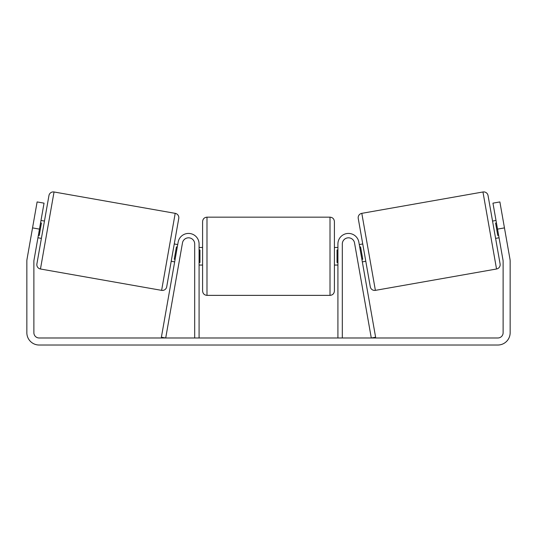 <?xml version="1.0" encoding="UTF-8"?>
<svg xmlns="http://www.w3.org/2000/svg" width="537" height="537" viewBox="0 0 537 537"><rect width="100%" height="100%" fill="white"/><g stroke="black" fill="none" stroke-linecap="round" stroke-linejoin="round"><path stroke-width="0.81" d="M199.079 337.988L199.079 243.966A10.545 10.545 0 0 0 178.15 242.133L161.382 337.229L165.711 337.988L182.479 242.899A6.149 6.149 0 0 1 189.071 237.837A6.149 6.149 0 0 1 194.689 243.966L194.689 337.988M342.311 337.988L342.311 243.966A6.149 6.149 0 0 1 347.929 237.837A6.149 6.149 0 0 1 354.521 242.899L371.289 337.988L375.618 337.229L358.85 242.133A10.545 10.545 0 0 0 337.921 243.966L337.921 337.988M482.958 191.977A4.397 4.397 0 0 1 488.046 195.542L500.101 263.909A4.397 4.397 0 0 1 496.537 268.997L375.383 290.363A4.397 4.397 0 0 1 370.295 286.798L358.239 218.431A4.397 4.397 0 0 1 361.804 213.343L482.958 191.977L496.537 268.997M492.543 221.069L496.007 220.459M495.597 238.381L499.061 237.77M359.28 244.57L362.737 243.959M362.327 261.875L365.791 261.271M359.716 247.047L360.582 246.892L362.757 259.25L361.891 259.405M496.443 222.936L495.577 223.09L497.759 235.448L498.625 235.293M39.469 229.118L32.542 227.896L37.12 201.932L44.047 203.154L33.959 260.344A5.269 5.269 0 0 0 33.878 261.257L33.878 332.718A5.269 5.269 0 0 0 39.154 337.988L497.846 337.988A5.269 5.269 0 0 0 503.122 332.718L503.122 261.257A5.269 5.269 0 0 0 503.041 260.344L492.953 203.154L499.88 201.932L504.458 227.896L497.531 229.118M32.542 227.896L27.038 259.123A12.304 12.304 0 0 0 26.85 261.257L26.85 332.718A12.304 12.304 0 0 0 39.154 345.022L497.846 345.022A12.304 12.304 0 0 0 510.15 332.718L510.15 261.257A12.304 12.304 0 0 0 509.962 259.123L504.458 227.896M54.042 191.977A4.397 4.397 0 0 0 48.954 195.542L36.899 263.909A4.397 4.397 0 0 0 40.463 268.997L161.617 290.363A4.397 4.397 0 0 0 166.705 286.798L178.761 218.431A4.397 4.397 0 0 0 175.196 213.343L54.042 191.977L40.463 268.997M44.457 221.069L40.993 220.459M40.557 222.936L41.423 223.09L39.241 235.448L38.375 235.293M41.403 238.381L37.939 237.77M177.72 244.57L174.263 243.959M174.673 261.875L171.209 261.271M177.284 247.047L176.418 246.892L174.243 259.25L175.109 259.405M202.597 256.27L202.597 221.559C202.858 218.888 204.322 217.425 206.987 217.163L206.987 295.37C204.322 295.115 202.858 293.645 202.597 290.98L202.597 256.27M334.403 221.559L334.403 290.98C334.142 293.645 332.678 295.115 330.013 295.37L330.013 217.163C332.678 217.425 334.142 218.888 334.403 221.559M199.079 249.994L199.959 249.994L199.959 262.546L199.079 262.546M337.921 262.546L337.041 262.546L337.041 249.994L337.921 249.994M375.383 290.363L361.804 213.343M161.617 290.363L175.196 213.343M330.013 217.163L206.987 217.163M202.597 247.483L199.079 247.483M337.921 247.483L334.403 247.483M337.921 265.056L334.403 265.056M202.597 265.056L199.079 265.056M330.013 295.37L206.987 295.37"/></g></svg>
